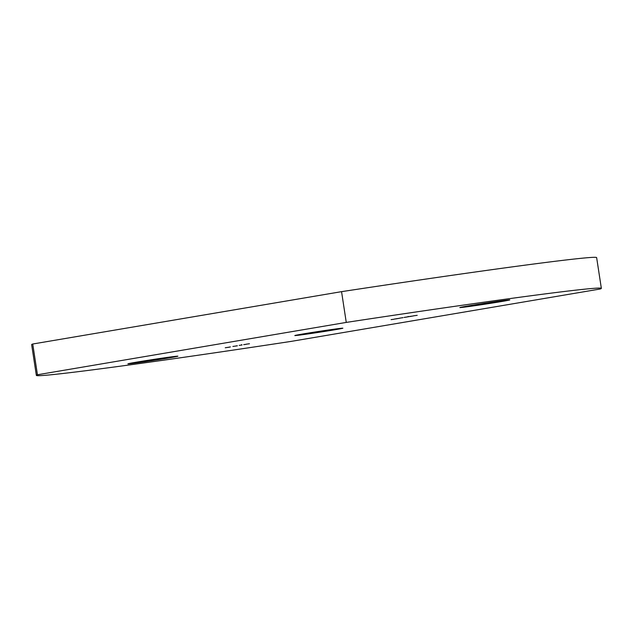 <?xml version="1.0" encoding="UTF-8"?>
<svg xmlns="http://www.w3.org/2000/svg" width="633" height="633" viewBox="0 0 633 633"><rect width="100%" height="100%" fill="white"/><g stroke="black" fill="none" stroke-linecap="round" stroke-linejoin="round"><path stroke-width="0.95" d="M136.388 362.187A25.28 0.467 -8.7 0 1 163.156 358.009A25.28 0.467 -8.7 0 1 177.889 356.189A25.28 0.467 -8.7 0 1 169.407 357.843A25.28 0.467 -8.7 0 1 142.639 362.013A25.28 0.467 -8.7 0 1 127.906 363.833A25.28 0.467 -8.7 0 1 136.388 362.187M468.301 305.913A25.28 0.467 -8.7 0 1 495.069 301.743A25.28 0.467 -8.7 0 1 509.802 299.915A25.28 0.467 -8.7 0 1 501.32 301.569A25.28 0.467 -8.7 0 1 474.544 305.739A25.28 0.467 -8.7 0 1 459.819 307.567A25.28 0.467 -8.7 0 1 468.301 305.913M302.978 333.963A24.307 0.451 -8.7 0 1 328.717 329.951A24.307 0.451 -8.7 0 1 342.88 328.203A24.307 0.451 -8.7 0 1 334.73 329.785A24.307 0.451 -8.7 0 1 308.983 333.797A24.307 0.451 -8.7 0 1 294.82 335.553A24.307 0.451 -8.7 0 1 302.978 333.963M228.719 347.201L230.42 346.924L228.719 347.201M232.889 346.449L237.383 345.816L232.889 346.449M235.579 346.037L237.272 345.76L235.579 346.037M242.028 344.993L239.179 345.381L242.028 344.993L241.624 344.637M241.648 344.961L241.213 345.088M243.681 344.653L246.039 344.352L243.681 344.653M402.889 317.631L399.059 318.28L402.889 317.631M402.984 317.671L402.548 317.782M406.449 317.101L404.068 317.426L406.441 317.093M404.851 317.315L405.492 317.188M408.19 316.413L408.079 316.832M413.484 315.835L417.21 315.329L413.484 315.835M291.441 341.345A267.941 4.929 -8.7 0 1 36.358 375.393A267.941 4.929 -8.7 0 1 37.442 374.768L346.259 322.411A267.941 4.929 -8.7 0 1 601.35 288.355A267.941 4.929 -8.7 0 1 600.266 288.988L291.441 341.345M412.344 316.073L409.385 316.555L412.344 316.073M410.303 316.373L409.836 316.484M409.385 316.532L409.986 316.421M413.246 315.954L412.613 316.081M407.636 316.824L411.434 316.31L407.636 316.824M397.888 318.557L395.506 318.882L397.888 318.557M396.29 318.763L396.931 318.636M394.319 319.079L397.152 318.692L394.319 319.079M396.353 318.803L395.807 318.929M391.091 319.633L393.924 319.246L391.091 319.633M393.117 319.349L392.579 319.475M249.465 343.751L246.063 344.217L249.465 343.751M229.375 347.177L225.245 347.754L229.629 347.098M36.358 375.393L31.65 344.645A267.941 4.929 -8.7 0 1 32.734 344.012L37.442 374.768M32.734 344.012L341.559 291.655L346.259 322.411M341.559 291.655A267.941 4.929 -8.7 0 1 596.642 257.607L601.35 288.355M405.626 317.212L407.858 316.832L405.745 317.141M397.065 318.66L399.186 318.344L397.184 318.605M245.121 344.415L244.006 344.605L245.121 344.407"/></g></svg>
